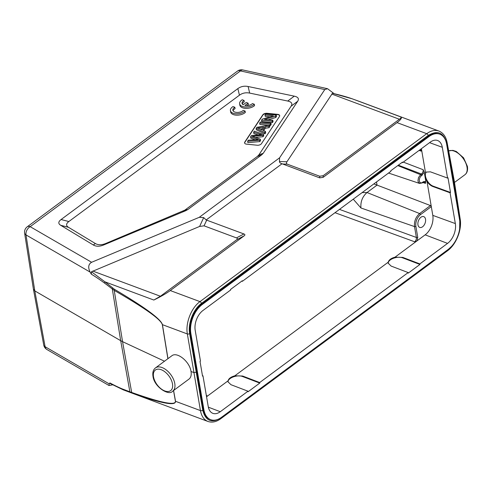 <?xml version="1.0" encoding="UTF-8"?>
<svg xmlns="http://www.w3.org/2000/svg" width="492" height="492" viewBox="0 0 492 492"><rect width="100%" height="100%" fill="white"/><g stroke="black" fill="none" stroke-linecap="round" stroke-linejoin="round"><path stroke-width="0.74" d="M417.954 224.832A5.756 3.536 110.4 0 0 419.731 227.415A5.756 3.536 110.4 0 0 425.057 223.257A5.756 3.536 110.4 0 0 423.747 216.634A5.756 3.536 110.4 0 0 419.492 218.755A5.756 3.536 110.4 0 0 417.954 224.832M394.99 257.187L402.807 257.408L419.848 263.915L419.94 264.456L408.255 273.115L408.163 272.568L391.115 266.067L388.2 263.189L388.213 262.205C388.858 259.899 391.122 258.226 394.99 257.187L417.179 240.748L417.739 237.249L415.881 226.363A0.984 0.535 170.3 0 1 414.522 226.584L416.38 237.464C416.539 239.217 415.974 240.656 414.676 241.787L417.179 240.748L425.149 234.844A14.797 9.09 -69.6 0 0 432.8 215.373L431.306 206.634L430.445 205.558L373.883 183.897M353.25 199.18L360.95 207.987C360.402 201.738 362.426 196.591 367.02 192.532L362.143 192.593M206.517 396.527L206.917 395.666L206.419 395.955M422.886 182.514L425.482 183.362L424.43 181.874L422.419 182.858A0.984 0.566 53.4 0 0 422.56 182.341L423.428 181.689L425.826 181.376L425.045 176.788L425.549 172.963L426.349 172.083L430.408 171.837L447.56 178.073L447.991 177.753L450.506 192.464L450.075 192.784L455.34 223.571A15.061 9.256 110.4 0 1 447.554 243.392L419.848 263.915M447.56 178.073L442.296 147.286A15.061 9.256 110.4 0 0 437.579 140.497A15.061 9.256 110.4 0 0 430.248 142.151L402.542 162.674L401.989 162.471M420.137 149.642L421.127 151.112L421.404 148.707M377.013 185.127L367.02 192.532L419.633 213.565A0.984 0.566 53.5 0 1 420.482 214.647L431.306 206.634L427.007 181.493L425.045 176.788L424.258 172.206L423.145 169.703C423.311 171.45 422.745 172.895 421.453 174.027L398.323 165.183M424.258 172.206L421.429 175.761A3.973 2.442 -69.6 0 0 419.375 180.995A3.973 2.442 -69.6 0 0 422.56 182.341M421.084 148.941L421.472 149.119L425.549 172.963M202.452 375.599L202.968 375.796L202.538 376.116L200.023 361.405L200.459 361.085L195.195 330.298A15.061 9.256 110.4 0 1 202.975 310.477L230.68 289.96L230.588 289.413L242.279 280.76L242.371 281.301L390.857 171.327L390.765 170.785L402.45 162.126L402.542 162.674M242.371 281.301L241.812 281.098M202.968 375.796L208.233 406.583A15.061 9.256 110.4 0 0 212.833 413.335A15.061 9.256 110.4 0 0 220.281 411.718L247.986 391.202L230.939 384.695L228.024 381.817L228.042 380.833C228.688 378.532 230.945 376.86 234.813 375.814L242.63 376.036L259.678 382.542L259.77 383.09L248.079 391.743L247.986 391.202M259.77 383.09L242.722 376.583C237.39 374.295 227.482 378.028 228.085 382.087M408.163 272.568L259.678 382.542M419.94 264.456L402.899 257.956C397.567 255.668 387.659 259.395 388.262 263.46M425.482 183.362L425.826 181.376M450.075 192.784L432.923 186.548C430.672 185.662 428.698 183.977 427.007 181.493M426.576 171.929C423.046 174.605 427.72 184.445 433.36 186.228L450.506 192.464M439.165 133.941C435.764 132.766 432.148 133.56 428.317 136.321L201.572 304.253C193.83 309.757 188.479 323.478 190.306 333.139L203.399 409.744C204.34 414.793 206.572 418.028 210.078 419.448M428.999 136.573A22.029 13.536 -69.6 0 1 439.805 134.181A22.029 13.536 -69.6 0 1 446.595 143.928L459.688 220.533A22.029 13.536 -69.6 0 1 448.28 249.364L221.535 417.296A22.029 13.536 -69.6 0 1 210.724 419.688A22.029 13.536 -69.6 0 1 203.94 409.947L190.847 333.342A22.029 13.536 -69.6 0 1 202.255 304.505L428.999 136.573L428.317 136.321M451.508 246.43L447.732 249.936L220.988 417.874C211.677 423.501 205.601 420.961 202.753 410.242L196.234 372.229L197.126 371.841M261.664 134.728A48.013 26.008 170.3 0 1 259.622 134.107L253.632 132.2L254.327 131.149L263.484 134.365L262.82 135.368A3385.046 1833.727 170.3 0 1 252.267 136.345A22.577 12.232 170.3 0 1 253.343 136.696A1650.328 894.007 -9.7 0 0 260.305 139.168L259.598 140.232L247.63 141.259L248.331 140.202A367.081 198.854 170.3 0 1 258.417 139.562A119.427 64.698 170.3 0 1 256.738 139.027L250.576 136.813L251.406 135.558L261.664 134.734M262.82 135.368L263.054 136.727L263.718 135.724L263.484 134.365M255.416 137.44A3385.046 1833.727 -9.7 0 0 263.054 136.727M258.109 134.913L253.866 133.56L253.632 132.2M259.733 134.796L259.616 134.113M255.188 139.753L250.809 138.178L250.576 136.813M256.842 139.654L256.738 139.027M247.63 141.259L247.863 142.625L259.831 141.598L260.532 140.534L260.305 139.168M259.598 140.232L259.831 141.598M264.493 119.445L272.814 120.276L272.15 121.278L261.566 120.214L262.273 119.15L273.318 115.848L265.01 115.017L265.668 114.021L276.252 115.079L275.545 116.149L264.493 119.445M272.814 120.276L273.048 121.641L272.383 122.637L272.15 121.278M275.545 116.149L275.778 117.508L276.486 116.438L276.252 115.079M268.085 119.802L275.778 117.508M265.01 115.017L265.237 116.383L269.96 116.85M261.566 120.214L261.799 121.579L272.383 122.637M260.36 122.041L270.944 123.098L270.256 124.144L259.665 123.08L260.36 122.041M270.944 123.098L271.178 124.464L270.489 125.503L270.256 124.144M259.665 123.08L259.899 124.445L268.607 125.312M269.634 125.417L270.489 125.503M263.632 127.133A98.443 53.327 170.3 0 1 257.623 128.012A12.577 6.814 170.3 0 1 259.37 128.646L261.867 129.802L263.638 127.133M260.237 129.052A98.443 53.327 -9.7 0 0 262.605 128.695M262.808 130.22L265.446 131.407L264.714 132.508L256.129 128.43L256.867 127.305L269.585 125.146L268.804 126.333L264.985 126.93L262.808 130.22M265.446 131.407L265.68 132.766L264.948 133.873L264.714 132.508M264.985 126.93L265.219 128.295L269.032 127.699L269.819 126.512L269.585 125.146M263.687 130.614L265.219 128.295M268.804 126.333L269.032 127.699M256.129 128.43L256.357 129.79L264.948 133.873M279.468 116.469A3.29 1.783 -9.7 0 0 279.684 115.614A3.29 1.783 -9.7 0 0 277.642 114.353L267.058 113.295A3.29 1.783 -9.7 0 0 262.826 114.808L244.795 142.047A3.29 1.783 -9.7 0 0 244.573 142.908A3.29 1.783 -9.7 0 0 246.615 144.168L257.199 145.226A3.29 1.783 -9.7 0 0 261.43 143.713L279.468 116.469M244.61 143.037A3.29 1.783 170.3 0 1 244.838 142.323L262.876 115.079A3.29 1.783 170.3 0 1 267.101 113.566L277.691 114.624A3.29 1.783 170.3 0 1 279.696 115.749M248.091 103.148L246.271 102.465L243.109 104.808A5.756 3.118 170.3 0 1 242.052 103.375A5.756 3.118 170.3 0 1 244.05 100.436L242.212 99.753A8.223 4.453 -9.7 0 0 239.616 103.794L239.85 105.153A8.223 4.453 -9.7 0 0 245.803 108.363A8.223 4.453 -9.7 0 0 254.542 105.62L254.309 104.261L252.47 103.572A5.756 3.118 170.3 0 1 244.93 105.485L248.091 103.148L248.325 104.507L246.818 105.626M242.304 104.033A5.756 3.118 170.3 0 1 244.284 101.801L244.05 100.436M233.11 110.848A5.756 3.118 170.3 0 1 235.084 108.615L234.85 107.25L233.017 106.567A8.223 4.453 -9.7 0 0 230.416 110.608A8.223 4.453 -9.7 0 0 236.369 113.818A8.223 4.453 -9.7 0 0 245.108 111.069L243.276 110.386A5.756 3.118 170.3 0 1 237.138 112.44A5.756 3.118 170.3 0 1 232.851 110.19A5.756 3.118 170.3 0 1 234.85 107.25M230.416 110.608L230.65 111.967A8.223 4.453 -9.7 0 0 236.603 115.177A8.223 4.453 -9.7 0 0 245.342 112.434L245.108 111.069M105.675 243.515C101.623 245.164 98.179 245.164 95.35 243.522L68.468 227.298C65.842 225.65 65.971 223.725 68.855 221.529L239.444 95.19C242.433 93.031 245.846 92.33 249.678 93.086L287.728 101.044C291.608 101.905 292.74 103.609 291.129 106.167L258.841 154.925L257.359 156.431L184.826 210.152L105.675 243.515L103.646 244.985C99.593 246.627 96.155 246.633 93.32 244.991L60.7 225.299L68.468 227.298M182.612 211.382L185.693 210.717L103.646 244.985M185.693 210.717L187.913 209.481L184.826 210.152M257.359 156.431L261.762 154.789L187.913 209.481M261.762 154.789L263.245 153.283L258.841 154.925M291.129 106.167L297.678 101.278L263.245 153.283M297.678 101.278C299.29 98.726 298.158 97.022 294.277 96.161L287.728 101.044M249.678 93.086L248.097 86.506L294.277 96.161M248.097 86.506C244.266 85.749 240.852 86.451 237.857 88.603L239.444 95.19M68.855 221.529L61.088 219.53L237.857 88.603M61.088 219.53C58.204 221.726 58.074 223.645 60.7 225.299M324.769 89.587L327.555 88.714L242.82 69.95A6.574 3.327 102.5 0 0 240.465 70.922L324.769 89.587L279.591 157.815L199.254 217.316L91.604 262.279L30.178 226.671A6.574 4.637 120.1 0 0 25.996 234.912A6.574 3.567 171.1 0 1 24.612 233.14L33.407 289.118M236.455 237.9C237.624 238.356 237.691 238.983 236.652 239.782L244.149 235.846C245.182 235.053 245.114 234.426 243.946 233.964L206.166 219.955L203.694 217.593L199.617 226.437L204.057 225.834L236.455 237.9L243.946 233.964M244.149 235.846L170.275 290.557C166.394 293.404 160.909 296.565 153.83 300.04L160.41 296.245L236.652 239.782M153.83 300.04L104.931 281.83L91.45 271.775L199.617 226.437M199.254 217.316L203.694 217.593M282.039 163.762L319.708 177.858L323.152 177.335L323.158 175.712L319.708 176.234L287.31 164.168C286.301 163.756 286.172 162.957 286.928 161.77L279.45 161.487C279.444 162.489 280.305 163.252 282.039 163.762L206.166 219.955M279.45 161.487L279.591 157.815M352.131 98.794L358.766 101.192L352.087 98.781C347.481 97.109 340.938 95.276 332.457 93.283L286.928 161.77M323.158 175.712L399.399 119.249C400.894 118.123 401.423 117.373 400.986 116.991C402.081 117.945 400.759 119.827 397.019 122.625L323.152 177.335M453.366 181.794L454.221 180.736L447.099 142.483C445.961 136.684 443.224 132.865 438.876 131.026C435.057 129.71 431.01 130.595 426.724 133.683L397.019 122.625M170.275 290.557L199.98 301.621C191.308 307.783 185.312 323.139 187.354 333.951A1.642 0.873 170.3 0 0 189.648 333.601L196.234 372.229L193.934 372.579L191.019 371.491C189.783 361.682 177.015 351.294 171.776 355.839M400.986 116.991L352.131 98.781L332.469 93.289M327.555 88.714L333.711 93.363M91.463 271.787L91.315 274.155L90.116 272.088C87.865 267.451 88.357 264.186 91.604 262.279M123.289 389.861L132.219 393.188C161.413 403.483 175.847 406.195 175.533 401.312L200.453 410.592L187.354 333.951L162.434 324.671C160.97 319.154 144.98 307.371 114.464 289.308L104.931 281.83L104.513 283.084L114.23 290.385C144.888 308.053 160.921 319.468 162.329 324.628A1.642 0.886 170.8 0 0 162.434 324.671L167.969 358.656M173.596 390.494L175.533 401.312A1.642 0.898 169.8 0 1 175.435 401.269C175.681 405.808 161.099 402.868 131.678 392.45L129.876 391.798L120.694 340.692L34.791 290.889L25.996 234.912L90.116 272.088M164.5 361.226L122.551 341.657L114.23 290.385A1.642 0.996 119.8 0 1 114.464 289.308M188.996 379.092C190.914 377.561 191.591 375.027 191.019 371.491M202.753 410.242A1.642 0.91 -9.7 0 1 200.453 410.592C201.511 416.238 204.008 419.861 207.931 421.453L208.411 421.619M207.975 421.472L123.283 389.867L109.851 383.354L109.907 382.93L109.224 383.883L109.003 385.507L46.906 349.511A6.574 4.637 120.1 0 1 45.104 346.706L34.791 290.889L33.407 289.13M459.885 220.477L459.663 218.614M43.739 345.04A6.574 3.555 -10.5 0 0 45.104 346.706L109.224 383.883M112.662 288.035A1.642 0.978 128.5 0 0 112.324 289.099L120.694 340.692L122.551 341.657L131.678 392.45A1.642 1.168 -70.3 0 0 132.219 393.188M123.4 389.904L122.631 389.055L129.876 391.798A1.642 1.304 -70.7 0 0 130.534 392.598M112.631 384.849L109.003 385.507M239.616 103.794A8.223 4.453 -9.7 0 0 245.57 107.004A8.223 4.453 -9.7 0 0 254.309 104.261M377.038 185.133L376.497 181.966M360.95 207.987L414.522 226.584C414.055 221.326 415.758 216.99 419.633 213.565L430.445 205.558M206.917 395.666L206.326 395.414M339.468 209.389L416.38 237.464A0.984 0.535 -9.7 0 0 417.739 237.249M442.296 147.286L429.571 142.655M423.145 169.703L403.305 162.114M422.419 182.858L419.608 183.454L418.255 182.058L417.954 180.724L418.483 177.581L420.574 174.678A0.984 0.566 53.5 0 1 421.429 175.761M397.8 165.576L420.574 174.678L421.453 174.027A0.984 0.566 -126.5 0 1 422.308 175.109M419.067 150.435L421.127 151.112M208.344 407.167L220.281 411.718M206.554 396.749L228.042 380.833M242.63 376.036L242.722 376.583M388.213 262.205L234.813 375.814M402.807 257.408L402.899 257.956M447.554 243.392L425.149 234.844M432.8 215.373L455.34 223.571M334.99 212.704L414.676 241.787M415.881 226.363A8.905 5.474 -69.6 0 1 420.482 214.647M423.292 182.212A0.984 0.566 -126.5 0 0 423.428 181.689M433.36 186.228L432.923 186.548M203.399 409.744L203.94 409.947M190.847 333.342L190.306 333.139M201.572 304.253L202.255 304.505M95.35 243.522L93.32 244.991M242.82 69.95A6.574 6.574 0 0 0 237.482 71.088A6.574 3.77 -126.5 0 1 240.465 70.922L30.178 226.671A6.574 3.77 53.5 0 0 27.195 226.83A6.574 6.574 0 0 0 24.6 233.048M204.057 225.834L206.702 220.096M92.773 271.055L160.41 296.245M282.457 163.984L287.31 164.168M319.708 176.234L319.708 177.858M399.399 119.249L331.762 94.058M428.169 135.491A1.642 0.941 -126.5 0 0 426.724 133.683L199.98 301.621A1.642 0.941 53.5 0 1 201.425 303.423L428.169 135.491C437.493 129.863 443.667 132.446 446.699 143.227L453.815 181.462L459.799 219.869L459.663 228.823M447.099 142.489A1.642 0.892 169.5 0 1 446.699 143.227M189.648 333.601C187.741 323.508 193.338 309.173 201.425 303.423M459.799 219.869A1.642 0.892 -8.9 0 0 460.204 219.149L454.221 180.742M448.673 150.927A14.471 8.296 53.5 0 1 459.546 154.433A14.471 8.296 53.5 0 1 466.994 167.095A14.471 8.296 53.5 0 1 464.909 174.74L454.485 182.458M91.315 274.155A205.035 94.907 61.3 0 1 104.513 283.072M175.435 401.269L173.516 390.556M167.883 358.717L162.329 324.628M153.522 376.804A12.823 7.355 -126.5 0 0 169.322 391.3A12.823 7.355 -126.5 0 0 166.173 372.899A12.823 7.355 -126.5 0 0 153.522 376.804M162.04 367.542A14.471 8.296 -126.5 0 0 155.478 367.905C153.233 369.652 152.403 372.444 152.987 376.275C154.162 387.056 169.162 396.244 172.698 391.158A14.471 8.296 -126.5 0 0 173.368 379.024A14.471 8.296 -126.5 0 0 162.04 367.542M220.988 417.874A1.642 0.941 53.5 0 1 220.748 418.729C216.357 421.921 212.089 422.831 207.931 421.453M220.748 418.729L447.492 250.797A1.642 0.941 -126.5 0 0 447.732 249.936M122.631 389.067A205.035 92.963 60.5 0 1 109.907 382.93M419.608 183.454L388.539 173.043M439.196 133.953L439.805 134.181M210.109 419.461L210.724 419.688M358.766 101.192L438.895 131.032M448.667 150.896L452.88 150.374L456.287 151.475L463.581 157.827L467.4 166.37C467.96 170.269 467.129 173.061 464.909 174.74M237.482 71.088L27.195 226.83M171.708 355.882L155.478 367.905M188.934 379.135L172.698 391.158M460.204 219.149C462.049 229.819 456.109 244.641 447.492 250.797M43.751 345.101A6.574 6.574 0 0 0 46.906 349.511M33.419 289.191L43.739 345.015"/></g></svg>
